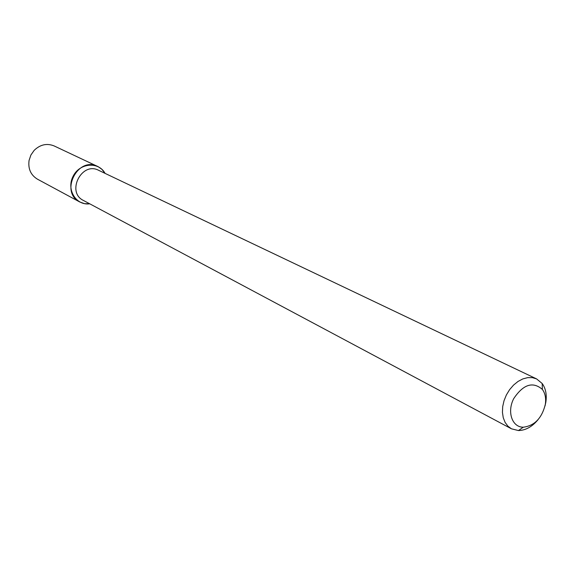<?xml version="1.0" encoding="UTF-8"?>
<svg xmlns="http://www.w3.org/2000/svg" width="575" height="575" viewBox="0 0 575 575"><rect width="100%" height="100%" fill="white"/><g stroke="black" fill="none" stroke-linecap="round" stroke-linejoin="round"><path stroke-width="0.86" d="M545.316 404.419C541.894 418.176 534.556 425.766 523.308 427.203C512.124 427.311 506.819 411.944 513.698 398.647C523.279 384.323 532.838 381.239 542.376 389.412C545.229 393.365 546.207 398.367 545.316 404.419M538.157 419.542C532.27 426.7 525.701 430.373 518.442 430.553L511.448 428.806L507.869 426.132L505.094 422.373L503.247 417.702L502.435 412.354L502.701 406.59L504.038 400.689L506.374 394.953L509.601 389.663L513.554 385.085L518.032 381.441L522.819 378.918L527.67 377.631L532.342 377.631L536.619 378.918L542.182 383.511C545.725 388.441 546.947 394.673 545.84 402.205L545.035 405.907M511.448 428.806L83.382 200.423C66.082 192.194 81.686 161.259 98.584 170.286L536.619 378.918M79.767 201.976L84.568 203.665L89.722 203.809C76.13 205.792 66.132 189.57 73.083 176.324C79.609 162.862 98.591 161.266 105.074 173.377L101.897 169.316L98.339 166.779L54.179 145.957C46.934 143.031 40.264 144.498 34.169 150.348L30.892 155.034L29.066 160.461C27.981 168.834 30.77 175.066 37.425 179.163L79.767 201.976C59.462 192.237 77.79 155.911 97.685 166.455M542.376 389.412L542.182 383.511M523.308 427.203L518.442 430.553"/></g></svg>
